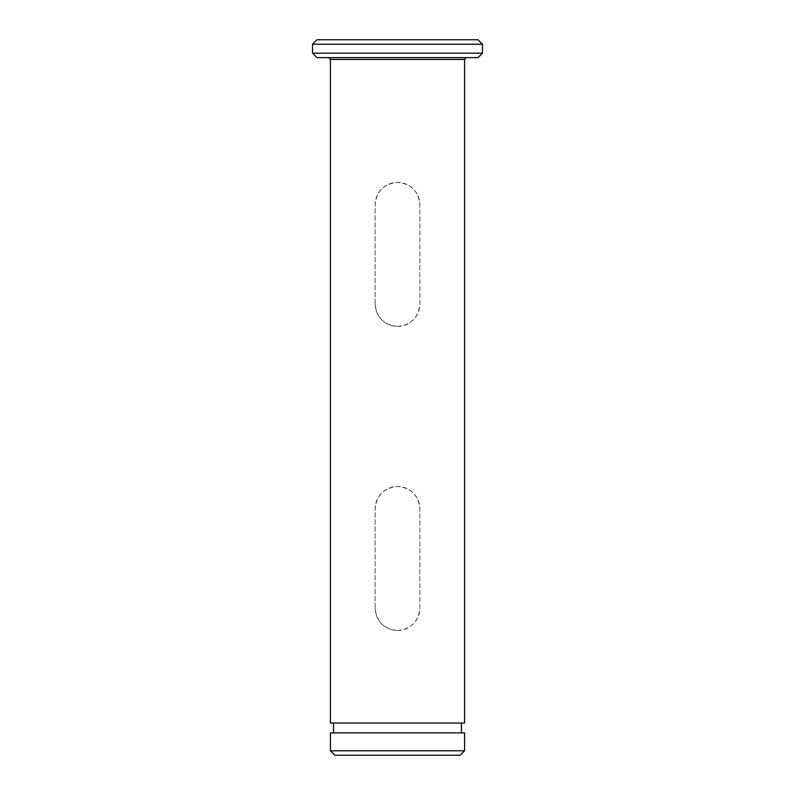 <?xml version="1.0" encoding="UTF-8"?>
<svg xmlns="http://www.w3.org/2000/svg" width="795" height="795" viewBox="0 0 795 795"><rect width="100%" height="100%" fill="white"/><g stroke="black" fill="none" stroke-linecap="round" stroke-linejoin="round"><path stroke-width="0.6" stroke-dasharray="3.98 2.98" d="M317.006 57.638L477.994 57.638M334.894 755.25L460.106 755.25M464.578 750.778L330.422 750.778M464.578 732.891L330.422 732.891M464.578 723.053L330.422 723.053M482.466 53.166L312.534 53.166M477.994 39.75L317.006 39.75M312.534 44.222L482.466 44.222M397.5 630.485C411.095 629.173 418.548 621.72 419.859 608.125L419.859 508.85C418.548 495.265 411.095 487.812 397.5 486.49C383.896 487.822 376.442 495.275 375.141 508.85L375.141 608.125C376.462 621.72 383.915 629.173 397.5 630.485M397.5 326.397C411.095 325.085 418.548 317.632 419.859 304.038L419.859 204.762C418.548 191.178 411.095 183.725 397.5 182.403C383.896 183.734 376.442 191.188 375.141 204.762L375.141 304.038C376.462 317.632 383.915 325.085 397.5 326.397M397.5 723.053L333.552 723.053L397.5 723.053M375.141 608.125A22.359 22.359 0 0 0 397.5 630.485A22.359 22.359 0 0 0 419.859 608.125L419.859 508.85A22.359 22.359 0 0 0 397.5 486.49A22.359 22.359 0 0 0 375.141 508.85L375.141 608.125M375.141 304.038A22.359 22.359 0 0 0 397.5 326.397A22.359 22.359 0 0 0 419.859 304.038L419.859 204.762A22.359 22.359 0 0 0 397.5 182.403A22.359 22.359 0 0 0 375.141 204.762L375.141 304.038M330.422 59.426L464.578 59.426"/><path stroke-width="1.19" d="M460.106 755.25L334.894 755.25L330.422 750.778L464.578 750.778L460.106 755.25M330.422 750.778L330.422 732.891L464.578 732.891L464.578 750.778M482.466 53.166L477.994 57.638L317.006 57.638L312.534 53.166L482.466 53.166L482.466 44.222L312.534 44.222L312.534 53.166M312.534 44.222L317.006 39.75L477.994 39.75L482.466 44.222M330.422 59.426L330.422 723.053L464.578 723.053L464.578 59.426L330.422 59.426L328.633 57.638M461.448 732.891L461.448 723.053M333.552 732.891L333.552 723.053M464.578 59.426L466.367 57.638"/></g></svg>

